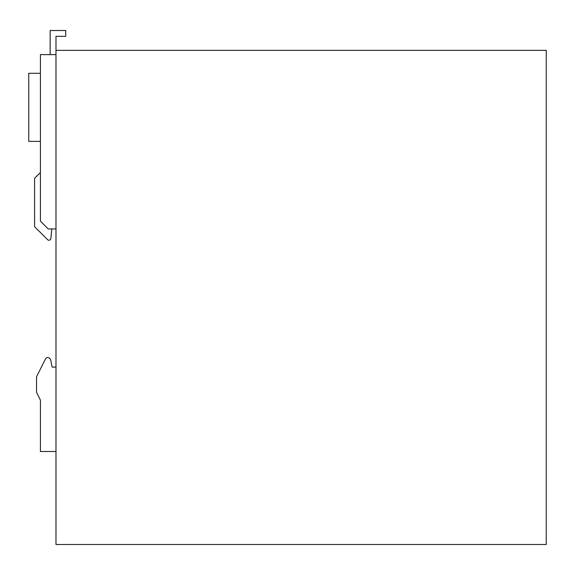 <?xml version="1.0" encoding="UTF-8"?>
<svg xmlns="http://www.w3.org/2000/svg" width="575" height="575" viewBox="0 0 575 575"><rect width="100%" height="100%" fill="white"/><g stroke="black" fill="none" stroke-linecap="round" stroke-linejoin="round"><path stroke-width="0.86" d="M34.586 226.687L47.56 239.653L34.586 226.687L34.586 178.358L40.422 172.522M55.983 50.348L546.25 50.348L546.25 544.496L55.983 544.496L55.983 36.34L65.715 36.34L65.715 30.504L50.147 30.504L50.147 54.625M40.422 73.298L28.75 73.298L28.75 141.393L40.422 141.393M55.983 367.073L52.095 367.073L50.773 360.467A3.888 3.888 0 0 0 47.811 357.434A3.888 3.888 0 0 0 45.181 359.497L36.534 376.798L36.534 392.358L40.422 400.143L40.422 451.504L55.983 451.504M55.983 54.625L40.422 54.625L40.422 221.159L48.207 228.943L55.983 228.943M52.095 367.073L50.773 360.467M47.56 239.653A1.948 1.948 0 0 0 50.866 238.474L51.822 228.943"/></g></svg>
